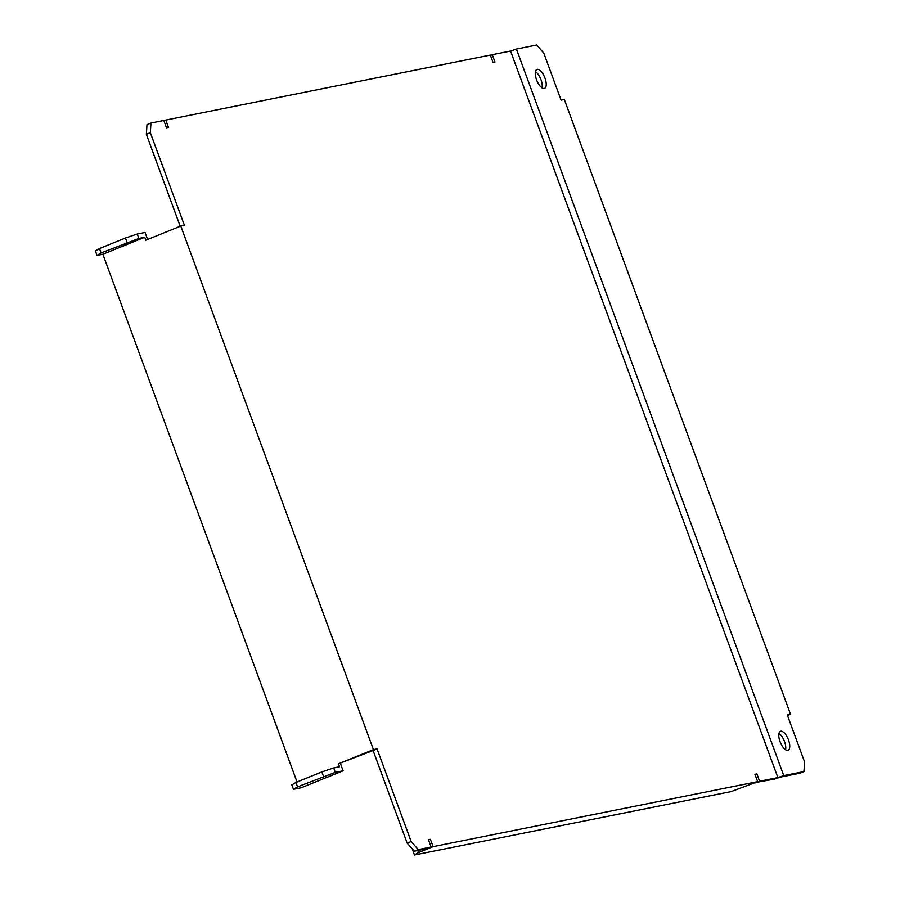 <?xml version="1.0" encoding="UTF-8"?>
<svg xmlns="http://www.w3.org/2000/svg" width="900" height="900" viewBox="0 0 900 900"><rect width="100%" height="100%" fill="white"/><g stroke="black" fill="none" stroke-linecap="round" stroke-linejoin="round"><path stroke-width="1.35" d="M537.221 69.356A10.215 4.241 67.9 0 0 536.895 69.457A10.215 4.241 67.9 0 0 536.659 80.134A10.215 4.241 67.9 0 0 544.252 88.481A10.215 4.241 67.9 0 0 544.579 88.38A10.215 4.241 67.9 0 0 544.815 77.692A10.215 4.241 67.9 0 0 537.221 69.356M780.739 731.216A10.215 4.241 67.9 0 0 780.413 731.317A10.215 4.241 67.9 0 0 780.176 741.994A10.215 4.241 67.9 0 0 787.77 750.341A10.215 4.241 67.9 0 0 788.096 750.24A10.215 4.241 67.9 0 0 788.332 739.553A10.215 4.241 67.9 0 0 780.739 731.216M163.946 120.814L165.769 120.071L168.469 127.429L166.523 127.823L163.822 120.465L150.964 123.041L150.322 132.638L184.41 225.304L180.776 226.035L145.811 240.21L144.731 237.274L102.87 254.25L297.045 781.999M150.322 132.638L146.351 134.257L180.203 226.26M414.326 851.22L407.183 843.176L373.084 750.521L338.456 763.819L373.421 749.633L377.066 748.901L411.154 841.567L418.298 849.611L414.326 851.22L427.174 848.644L431.145 847.035L428.445 839.689L430.391 839.295L433.091 846.653L757.643 781.65L754.942 774.304L756.889 773.91L759.6 781.268L777.881 777.6L510.559 51.03L492.266 54.686L494.978 62.044L493.031 62.438L490.32 55.08L165.769 120.071M146.351 134.257L146.993 124.65L150.964 123.041M755.494 782.528L774.72 779.051L780.581 777.071L799.976 773.19L803.947 771.57L804.6 761.974L787.275 714.904L790.526 714.251L564.322 99.461L561.082 100.114L543.757 53.044L536.625 45L516.42 49.05L783.742 775.62L777.881 777.6M418.298 849.611L431.145 847.035M373.421 749.633L180.776 226.035M490.444 55.429L492.266 54.686M755.617 782.876L759.6 781.268M516.42 49.05L510.559 51.03M542.059 87.885A10.215 4.241 67.9 0 0 535.444 71.561M785.576 749.745A10.215 4.241 67.9 0 0 778.95 733.421M781.121 776.959L785.092 775.35L803.947 771.57M785.092 775.35L783.742 775.62M407.183 843.176L411.154 841.567M373.084 750.521L377.066 748.901M428.569 840.026L430.391 839.295M755.066 774.653L756.889 773.91M417.78 850.534L418.522 852.559L414.473 855L731.239 791.561L757.643 781.65M418.522 852.559L433.091 846.653M414.473 855L412.853 850.59L413.438 850.23M787.489 715.489L790.526 714.251M338.456 763.819L339.536 766.755L333.697 767.925L335.317 772.335L297.517 786.87L293.468 789.311L301.252 787.759L343.114 770.783L340.402 763.425M147.623 239.479L145.046 232.47L137.261 234.023L138.881 238.444L101.081 252.968L97.031 255.42L102.87 254.25M138.881 238.444L144.731 237.274M97.031 255.42L95.4 250.999L99.461 248.558L101.081 252.968M127.046 242.449L125.415 238.028L99.461 248.558M125.415 238.028L137.261 234.023M335.317 772.335L343.114 770.783M293.468 789.311L291.836 784.901L295.897 782.46L297.517 786.87M323.483 776.34L321.851 771.93L295.897 782.46M321.851 771.93L333.697 767.925M779.04 777.206L777.611 778.072"/></g></svg>
